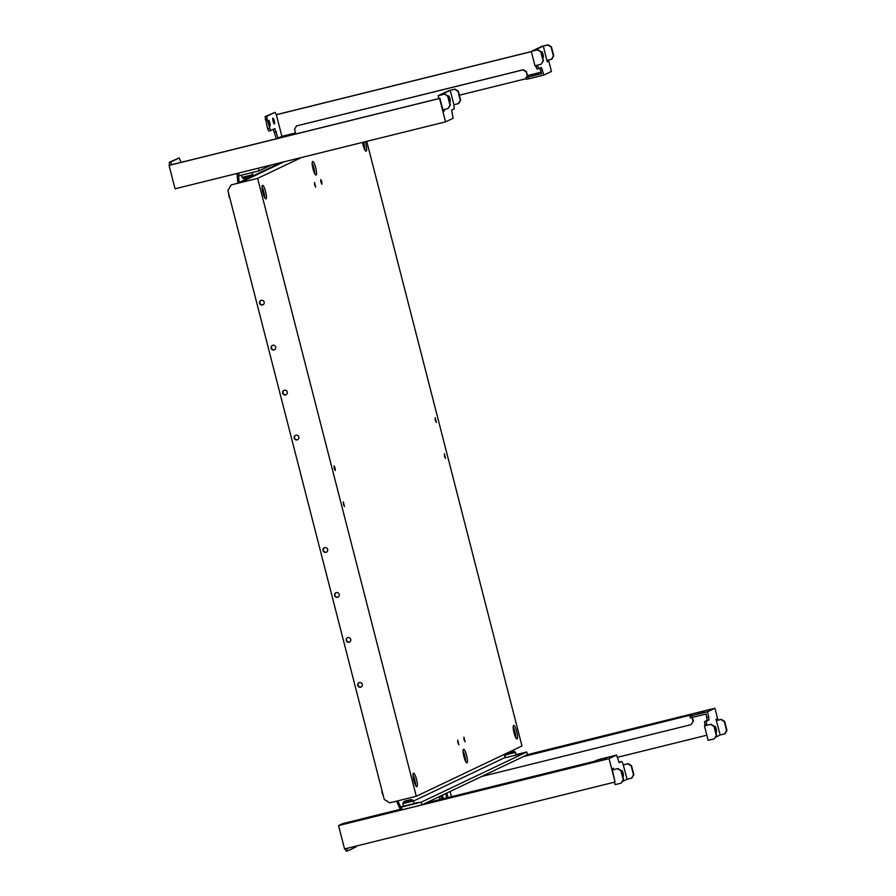 <?xml version="1.0" encoding="UTF-8"?>
<svg xmlns="http://www.w3.org/2000/svg" width="896" height="896" viewBox="0 0 896 896"><rect width="100%" height="100%" fill="white"/><g stroke="black" fill="none" stroke-linecap="round" stroke-linejoin="round"><path stroke-width="1.34" d="M463.938 756.694A6.966 1.445 76.1 0 0 466.939 762.832A6.966 1.445 76.1 0 0 466.603 755.429A6.966 1.445 76.1 0 0 463.59 749.302A6.966 1.445 76.1 0 0 463.938 756.694M463.086 751.027A6.966 1.445 -103.9 0 1 464.834 755.866A6.966 1.445 -103.9 0 1 465.685 761.544M313.018 168.907A6.966 1.445 76.1 0 0 316.019 175.034A6.966 1.445 76.1 0 0 315.683 167.642A6.966 1.445 76.1 0 0 312.682 161.504A6.966 1.445 76.1 0 0 313.018 168.907M312.166 163.229A6.966 1.445 -103.9 0 1 313.914 168.078A6.966 1.445 -103.9 0 1 314.765 173.746M361.211 686.974A2.419 2.363 64.5 0 1 359.139 682.629M360.595 687.221A2.419 2.363 64.5 0 1 358.96 682.707A2.419 2.363 64.5 0 1 362.219 684.085A2.419 2.363 64.5 0 1 360.595 687.221M349.664 642.006A2.419 2.363 64.5 0 1 347.592 637.661M349.048 642.253A2.419 2.363 64.5 0 1 347.413 637.739A2.419 2.363 64.5 0 1 350.672 639.117A2.419 2.363 64.5 0 1 349.048 642.253M338.117 597.038A2.419 2.363 64.5 0 1 336.045 592.682M337.512 597.285A2.419 2.363 64.5 0 1 335.866 592.76A2.419 2.363 64.5 0 1 339.136 594.149A2.419 2.363 64.5 0 1 337.512 597.285M326.57 552.07A2.419 2.363 64.5 0 1 324.498 547.714M325.965 552.317A2.419 2.363 64.5 0 1 324.318 547.792A2.419 2.363 64.5 0 1 327.589 549.181A2.419 2.363 64.5 0 1 325.965 552.317M263.066 304.73A2.419 2.363 64.5 0 1 260.994 300.384M264.152 302.075A2.419 2.363 64.5 0 1 262.898 304.819A2.419 2.363 64.5 0 1 259.56 303.206A2.419 2.363 64.5 0 1 260.814 300.462A2.419 2.363 64.5 0 1 264.152 302.075M274.613 349.698A2.419 2.363 64.5 0 1 272.541 345.352M275.699 347.043A2.419 2.363 64.5 0 1 274.445 349.787A2.419 2.363 64.5 0 1 271.107 348.174A2.419 2.363 64.5 0 1 272.362 345.43A2.419 2.363 64.5 0 1 275.699 347.043M286.16 394.666A2.419 2.363 64.5 0 1 284.088 390.32M287.246 392.011A2.419 2.363 64.5 0 1 285.981 394.766A2.419 2.363 64.5 0 1 282.654 393.154A2.419 2.363 64.5 0 1 283.909 390.398A2.419 2.363 64.5 0 1 287.246 392.011M297.707 439.645A2.419 2.363 64.5 0 1 295.635 435.288M298.794 436.979A2.419 2.363 64.5 0 1 297.528 439.734A2.419 2.363 64.5 0 1 294.202 438.122A2.419 2.363 64.5 0 1 295.456 435.366A2.419 2.363 64.5 0 1 298.794 436.979M464.038 739.726L465.08 741.854L463.915 737.162L464.038 739.726M457.834 742.683L458.875 744.811L457.71 740.118L457.834 742.683M320.869 182.101L321.91 184.229L321.787 181.664L320.746 179.536L320.869 182.101M314.653 185.058L315.694 187.174L314.541 182.482L314.653 185.058M334.186 468.451L335.227 470.579L335.115 468.014L334.074 465.886L334.186 468.451M343.426 504.437L344.467 506.554L343.302 501.861L343.426 504.437M444.506 456.322L445.547 458.45L444.394 453.757L444.506 456.322M435.277 420.347L436.318 422.475L435.154 417.782L435.277 420.347M363.418 142.184A6.966 1.445 -103.9 0 1 364.011 144.234A6.966 1.445 -103.9 0 1 364.862 149.901M365.176 141.747A6.966 1.445 -103.9 0 1 365.781 143.797A6.966 1.445 -103.9 0 1 366.128 151.2A6.966 1.445 -103.9 0 1 363.115 145.062A6.966 1.445 -103.9 0 1 362.555 142.397M513.184 727.182A6.966 1.445 -103.9 0 1 514.931 732.032A6.966 1.445 -103.9 0 1 515.782 737.699M516.701 731.595A6.966 1.445 -103.9 0 1 517.037 738.987A6.966 1.445 -103.9 0 1 514.035 732.861A6.966 1.445 -103.9 0 1 513.699 725.458A6.966 1.445 -103.9 0 1 516.701 731.595M262.069 187.074A6.966 1.445 -103.9 0 1 263.816 191.923A6.966 1.445 -103.9 0 1 264.667 197.59M265.586 191.486A6.966 1.445 -103.9 0 1 265.922 198.878A6.966 1.445 -103.9 0 1 262.92 192.752A6.966 1.445 -103.9 0 1 262.573 185.349A6.966 1.445 -103.9 0 1 265.586 191.486M412.989 774.872A6.966 1.445 -103.9 0 1 414.736 779.71A6.966 1.445 -103.9 0 1 415.587 785.389M416.506 779.274A6.966 1.445 -103.9 0 1 416.842 786.677A6.966 1.445 -103.9 0 1 413.84 780.539A6.966 1.445 -103.9 0 1 413.493 773.147A6.966 1.445 -103.9 0 1 416.506 779.274M416.282 796.264L257.645 178.382L231.157 184.923L227.909 190.512L384.238 799.411L389.805 802.816L416.282 796.264L521.976 745.965L366.744 141.355M257.645 178.382L301.504 157.506M231.157 184.923L240.341 182.571L283.853 161.874M314.653 171.931L314.07 172.211M264.555 195.776L263.973 196.056M442.154 798.974A3.024 0.627 -103.9 0 1 441.493 795.581M446.958 797.787A3.024 0.627 -103.9 0 1 445.928 793.464M701.277 712.174L704.077 711.357L701.277 712.174M687.602 715.557L690.402 714.739L687.602 715.557M676.558 718.29L679.37 717.472L676.558 718.29M665.526 721.022L668.338 720.194L665.526 721.022M654.494 723.744L657.306 722.926L654.494 723.744M632.43 729.21L635.242 728.392L632.43 729.21M621.398 731.942L624.21 731.114L621.398 731.942M610.366 734.664L613.166 733.846L610.366 734.664M599.334 737.397L602.134 736.579L599.334 737.397M588.302 740.13L591.102 739.301L588.302 740.13M577.27 742.851L580.07 742.034L577.27 742.851M566.238 745.584L569.038 744.766L566.238 745.584M555.206 748.317L558.006 747.499L555.206 748.317M544.174 751.05L546.974 750.221L544.174 751.05M533.142 753.771L535.942 752.954L533.142 753.771M696.842 714.28L699.642 713.462L696.842 714.28M643.462 726.477L646.274 725.659L643.462 726.477M714.739 727.81A3.024 0.627 -103.9 0 1 714.896 726.186A3.024 0.627 -103.9 0 1 716.195 728.84A3.024 0.627 -103.9 0 1 716.352 732.043A3.024 0.627 -103.9 0 1 715.523 730.878M450.094 791.482L451.427 796.678M706.854 735.202L617.21 757.378M715.512 737.24L720.216 735L716.005 719.342L717.248 718.76L717.629 720.261M446.634 793.128A3.024 0.627 -103.9 0 1 447.821 797.574M442.21 795.245A3.024 0.627 -103.9 0 1 443.285 798.694M441.605 799.109L440.787 795.917M704.469 725.939L708.165 740.331L714.347 738.808L716.654 735.28L714.347 726.286L711.01 724.248L704.469 725.939L711.01 724.248M691.981 715.042L689.875 716.05L690.334 717.842L706.104 714.067L707.123 720.395L704.558 721.616L705.006 725.693M706.966 717.438L708.736 717.002L707.403 711.827L714.941 708.243L717.998 720.16M708.736 717.002L708.893 719.958L706.317 721.179L706.776 725.256M704.715 724.562L706.485 724.125M704.558 721.616L706.317 721.179M707.123 720.395L708.893 719.958M689.875 716.05L707.403 711.827M692.451 717.45L691.981 715.646M527.43 754.634L714.941 708.243M691.914 714.773L523.443 756.571M439.846 799.546L439.118 796.712M481.589 776.496L691.04 724.674L693.358 721.157L692.406 717.45M693 721.325L692.026 717.528M691.04 724.674L693.358 721.157M714.347 738.808L716.307 735.448L713.989 726.454L710.651 724.416M716.318 720.586L721.291 719.354L724.629 721.392L726.947 730.386L724.987 733.746L720.216 735M721.291 719.354L716.52 720.608M720.933 719.522L724.282 721.56L726.589 730.554L724.629 733.914M448.437 97.574A3.024 0.627 -103.9 0 1 448.605 95.939A3.024 0.627 -103.9 0 1 449.904 98.605A3.024 0.627 -103.9 0 1 450.05 101.808A3.024 0.627 -103.9 0 1 449.232 100.643M444.192 109.514L444.517 110.757L443.274 111.339L439.925 98.302L171.181 164.797L171.058 161.818L179.267 157.92L181.003 162.366M445.57 121.856L439.566 98.47L169.053 165.402L175.067 188.787L445.57 121.856L453.107 118.272L451.618 110.141L454.194 108.92L453.925 104.765L450.229 90.373L454.989 89.107L448.818 90.642L438.178 95.704L438.906 98.549M442.893 109.838L448.045 108.562L450.005 105.213L447.698 96.219L444.707 94.002L440.294 95.099L450.229 90.373M444.517 110.757L443.206 111.082M169.053 165.402L171.226 164.774M169.456 165.211L169.299 162.254L179.267 157.92M169.299 162.254L171.058 161.818M454.989 89.107L458.338 91.157L460.645 100.15L458.685 103.499L453.925 104.765M454.642 89.275L457.979 91.325L460.286 100.318L458.338 103.667M444.349 94.17L438.178 95.704M448.045 108.562L450.363 105.045L448.045 96.051L444.707 94.002M509.186 752.058L510.16 751.587M516.051 755.026L505.534 757.68L504.885 755.126L515.502 752.394L516.051 755.026M409.707 799.859L405.362 800.979L409.707 799.859M414.086 803.555L403.57 806.21L402.909 803.656L413.538 800.923L414.086 803.555M599.312 760.704L602.112 759.886L599.312 760.704M585.626 764.086L588.426 763.269L585.626 764.086M574.594 766.819L577.394 766.002L574.594 766.819M563.562 769.552L566.362 768.734L563.562 769.552M552.53 772.285L555.33 771.456L552.53 772.285M541.498 775.006L544.298 774.189L541.498 775.006M530.466 777.739L533.266 776.922L530.466 777.739M519.434 780.472L522.234 779.643L519.434 780.472M508.402 783.194L511.202 782.376L508.402 783.194M497.37 785.926L500.17 785.109L497.37 785.926M486.338 788.659L489.138 787.842L486.338 788.659M475.306 791.392L478.106 790.563L475.306 791.392M464.274 794.114L467.074 793.296L464.274 794.114M453.242 796.846L456.042 796.029L453.242 796.846M442.21 799.579L445.01 798.75L442.21 799.579M431.178 802.301L433.978 801.483L431.178 802.301M398.082 810.499L400.882 809.67L398.082 810.499M387.05 813.221L389.85 812.403L387.05 813.221M376.018 815.954L378.818 815.136L376.018 815.954M364.986 818.686L367.786 817.858L364.986 818.686M603.736 758.598L606.536 757.781L603.736 758.598M353.954 821.408L356.754 820.59L353.954 821.408M622.429 775.197A3.024 0.627 76.1 0 0 623.246 776.362A3.024 0.627 76.1 0 0 623.101 773.147A3.024 0.627 76.1 0 0 621.79 770.493A3.024 0.627 76.1 0 0 621.634 772.128M612.382 770L617.904 768.555L613.491 769.653L613.323 768.219L612.08 768.802L615.07 782.018L344.557 848.949L338.554 825.563L609.067 758.632L615.07 782.018M346.763 848.4L347.95 850.763L356.149 846.854L356.115 846.093M619.002 762.339L621.734 761.432L622.955 763.885L627.122 779.307L622.418 781.547M617.546 768.723L620.894 770.773L623.202 779.766L621.242 783.115L615.07 784.638L614.432 782.174M593.88 761.555L598.013 759.763L616.605 755.048L609.067 758.632M616.605 755.048L619.158 762.664L621.734 761.432M613.67 769.563L612.36 769.888M360.853 819.213L342.72 823.581L338.554 825.563M360.819 819.101L401.845 808.954M593.846 761.443L425.914 802.995M345.005 848.837L346.181 851.2L347.95 850.763M627.122 779.307L631.882 778.053L633.842 774.693L631.534 765.699L628.186 763.661L623.213 764.893M628.186 763.661L623.426 764.926M631.534 778.221L633.483 774.861L631.176 765.867L627.838 763.829M621.242 783.115L623.549 779.598L621.242 770.594L617.904 768.555M269.998 126.09A3.024 0.627 76.1 0 0 269.842 122.954A3.024 0.627 76.1 0 0 268.52 120.232A3.024 0.627 76.1 0 0 268.498 120.243A3.024 0.627 76.1 0 0 268.654 123.379A3.024 0.627 76.1 0 0 269.976 126.101A3.024 0.627 76.1 0 0 269.998 126.09M274.434 123.984A3.024 0.627 76.1 0 0 274.277 120.848A3.024 0.627 76.1 0 0 272.955 118.126A3.024 0.627 76.1 0 0 272.933 118.138A3.024 0.627 76.1 0 0 273.09 121.274A3.024 0.627 76.1 0 0 274.411 123.984A3.024 0.627 76.1 0 0 274.434 123.984M538.238 73.158L535.438 73.987L538.238 73.158M533.803 75.275L531.003 76.093L533.803 75.275M292.88 133.874L290.08 134.691L292.88 133.874M542.326 56.336A3.024 0.627 76.1 0 0 543.155 57.501A3.024 0.627 76.1 0 0 543.01 54.286A3.024 0.627 76.1 0 0 541.699 51.632A3.024 0.627 76.1 0 0 541.542 53.267M531.35 51.654L276.293 114.766L275.072 112.325L266.874 116.222L267.03 119.179L270.558 130.614L274.814 128.587L278.074 138.141L281.882 136.326L295.512 132.955M527.587 75.544L541.285 72.15M547.12 61.622L548.43 61.298L548.15 60.178M281.882 136.326L276.338 114.744M539.75 68.197L541.677 73.696L528.024 77.067L528.494 78.87L543.906 75.051L551.443 71.467L548.52 60.077M543.906 75.051L541.352 67.435L537.018 69.104L535.539 65.643M531.283 51.397L537.454 49.862L540.792 51.912L543.11 60.906L541.15 64.254L534.979 65.778L531.283 51.397L541.923 46.323L548.094 44.8L543.334 46.066L547.198 61.88L548.43 61.298M528.494 78.87L526.378 79.274L525.907 77.47L528.024 76.462M537.454 49.862L533.4 50.792L543.334 46.066M538.787 68.667L537.298 65.206M535.797 66.651L537.555 66.214M540.814 70.325L542.584 69.888M278.074 138.141L294.448 134.299M294.392 134.109L295.008 134.154M294.93 133.851L295.691 133.661M525.907 77.47L528.024 77.067M527.957 76.194L526.266 71.949L527.498 76.72M526.221 78.658L459.379 95.2M531.328 51.576L276.259 114.688M273.213 129.349L276.349 138.768M275.072 112.325L265.104 116.659L267.568 128.61L268.8 131.051L270.558 130.614M274.691 132.283L276.45 131.846M265.104 116.659L266.874 116.222M265.261 119.616L267.03 119.179M267.568 128.61L269.338 128.173M526.266 71.949L522.928 69.91L296.52 125.933L294.571 129.282L295.77 133.974M296.52 125.933L523.286 69.742L526.624 71.781M541.15 64.254L543.458 60.738L541.15 51.733L537.813 49.694M548.094 44.8L551.443 46.838L553.75 55.832L551.79 59.192L547.019 60.446M551.432 59.36L553.392 56.011L551.085 47.006L547.747 44.968M383.219 795.446A2.789 0.594 -114.1 0 1 382.76 794.528A2.789 0.594 -114.1 0 1 382.099 792.613M383.488 796.466L381.976 792.086M383.186 795.312A3.382 0.717 -114.1 0 1 381.998 791.179L382.088 791.045M401.733 808.45L401.822 806.893L400.714 807.162L403.48 805.851M401.71 808.36L399.952 808.786L396.525 801.158M400.714 807.162L397.958 801.024L399.101 800.52M413.56 801.046L505.344 757.366L504.056 754.488M516.074 754.611L526.747 751.979L421.232 802.189L401.386 807.106M412.451 804.104L419.093 802.29L414.165 803.387M516.141 754.858L521.058 753.76L514.416 755.574M401.71 808.461L402.058 809.805L421.915 804.899L421.232 802.189M526.747 751.979L527.442 754.678L421.915 804.899M229.051 196.493L228.67 193.514M229.152 196.874L228.379 192.349M229.757 197.747L229.555 197.646A3.382 0.661 -93.7 0 1 228.995 196.235A3.382 0.661 -93.7 0 1 228.726 193.704M258.429 168.157L259.123 170.822L239.277 175.728L238.571 173.074M238.885 174.294L237.149 174.72L238.795 173.936M248.92 177.834L239.142 182.482L238.605 175.795L239.254 175.638M259.123 170.822L271.51 164.92M237.832 183.198L237.149 174.72M239.142 182.482L240.52 182.493M283.405 161.974L240.509 182.392M280.952 162.59L251.933 176.4M509.118 752.08L513.106 751.128L508.301 752.472M513.162 751.072L514.382 751.453L505.68 753.715M411.197 799.602L412.406 799.982L403.346 802.256L404.701 801.125L411.141 799.658L404.387 801.338M402.909 803.656L403.424 802.2M410.491 799.658L404.958 801.035L410.491 799.658M244.507 178.651L251.317 176.926M243.163 178.416L242.11 177.386L252.739 174.664L250.936 177.195L244.451 178.707L243.163 178.416L252.302 176.03M245.157 178.651L250.69 177.285M505.31 753.715L504.885 755.126M514.45 751.374L515.502 752.394M412.485 799.904L413.538 800.923M242.11 177.386L241.539 175.168M252.739 174.664L252.19 172.536"/></g></svg>
